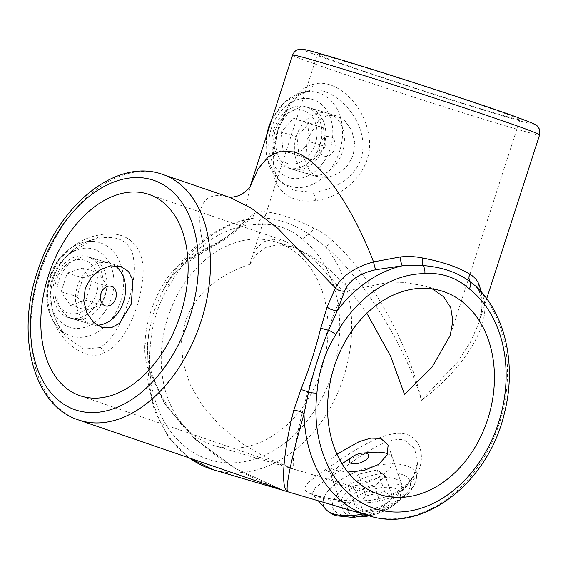 <?xml version="1.0" encoding="UTF-8"?>
<svg xmlns="http://www.w3.org/2000/svg" width="568" height="568" viewBox="0 0 568 568"><rect width="100%" height="100%" fill="white"/><g stroke="black" fill="none" stroke-linecap="round" stroke-linejoin="round"><path stroke-width="0.43" stroke-dasharray="2.84 2.13" d="M404.643 440.143L414.633 448.599L417.366 462.757L413.263 477.354L402.762 490.149C382.434 508.147 341.006 503.908 320.551 497.682L312.102 493.805L315.616 487.23L332.024 475.821C353.679 462.125 384.571 435.067 404.643 440.143M406.34 486.677C428.407 469.587 425.318 436.685 402.889 433.59C381.142 430.7 347.801 454.776 325.166 469.814C302.843 485.739 296.276 490.688 319.685 496.688C342.539 502.943 384.678 505.357 406.34 486.677A8.513 4.345 51 0 0 403.706 487.117L403.706 487.117C392.623 495.921 377.322 500.557 357.812 501.019L341.446 500.309C333.253 499.414 326.266 498.2 320.487 496.659C308.225 492.91 313.096 493.755 311.839 493.542L318.257 500.77M312.861 192.247L294.103 190.507L280.592 182.03L274.969 172.246L272.846 159.977L277.823 129.76L290.454 103.916L298.548 95.616L308.779 90.695C331.506 83.418 371.756 120.721 361.22 158.365C354.404 179.19 331.669 190.649 312.861 192.247A8.513 3.926 -96.2 0 1 315.375 200.547C344.172 198.005 375.824 168.298 368.632 134.708C363.435 102.574 334.282 77.496 313.032 84.383C292.058 89.169 276.147 123.455 272.512 153.978C268.252 183.4 285.171 204.892 315.375 200.547M100.202 347.531L83.666 349.079L66.342 337.001L57.673 324.342L52.086 309.56L50.332 293.713L52.987 277.972L59.498 264.468L69.246 253.172L94.728 239.114L96.446 238.666C116.007 234.818 128.084 239.959 132.685 254.102C135.802 267.961 134.119 284.454 127.637 303.582C121.261 324.74 112.116 339.387 100.202 347.531A8.513 6.191 -116.4 0 1 104.569 352.728C124.278 344.307 139.934 308.658 142.603 278.895C146.558 249.579 129.767 228.045 98.072 235.237C68.153 240.527 41.783 273.08 48.749 305.797C53.633 337.811 84.533 363.52 104.569 352.728M394.654 478.632A31.915 14.115 160.9 0 1 401.604 484.099A31.915 14.115 160.9 0 1 384.131 504.498A31.915 14.115 160.9 0 1 348.227 510.405A31.915 14.115 160.9 0 1 341.276 504.938A31.915 14.115 160.9 0 1 358.749 484.54A31.915 14.115 160.9 0 1 394.654 478.632M336.959 454.151L329.483 460.755L327.786 465.888L334.332 470.176L347.808 472.036M432.291 288.892L423.962 285.739L405.161 282.623L384.465 283.127L343.363 291.874L313.522 258.873L285.633 241.315L273.031 239.27L263.779 241.776L256.509 248.266L251.525 258.383L249.991 264.283L256.069 254.755L264.986 247.818L276.999 244.751L291.988 246.739L310.199 255.053L329.781 269.736L349.171 289.765L366.85 313.28M341.964 60.563A106.386 2.265 17.9 0 1 454.244 96.134A106.386 2.265 17.9 0 1 519.94 119.592A106.386 2.265 17.9 0 1 495.452 113.224A106.386 2.265 17.9 0 1 383.173 77.646A106.386 2.265 17.9 0 1 317.476 54.194A106.386 2.265 17.9 0 1 341.964 60.563M343.363 291.874C334.871 310.519 326.124 333.707 317.107 361.44C300.451 411.211 288.374 470.623 295.14 469.473L266.222 457.758L242.074 443.601L220.32 425.993L202.513 405.722L189.84 383.954L182.882 362.036L181.519 341.205L185.061 322.425C194.654 294.863 216.294 275.48 249.991 264.283M321.381 370.009A106.386 81.103 -73.5 0 1 214.491 445.702A106.386 81.103 -73.5 0 1 167.894 317.349A106.386 81.103 -73.5 0 1 274.784 241.656A106.386 81.103 -73.5 0 1 321.381 370.009M323.803 146.423A31.915 24.332 -73.5 0 1 291.732 169.129A31.915 24.332 -73.5 0 1 277.752 130.626A31.915 24.332 -73.5 0 1 309.823 107.92A31.915 24.332 -73.5 0 1 323.803 146.423M307.203 139.33L305.584 163.087L310.114 171.905L318.144 176.932L328.091 177.422L338.478 173.567L347.438 165.835L353.253 155.128L354.78 142.476L351.699 130.441L345.032 120.977L336.235 115.723L327.282 115.517L319.024 119.99L307.203 139.33M104.931 296.191A31.915 24.332 -73.5 0 1 72.86 318.896A31.915 24.332 -73.5 0 1 58.88 280.393A31.915 24.332 -73.5 0 1 90.951 257.687A31.915 24.332 -73.5 0 1 104.931 296.191M228.031 196.869C201.711 190.401 193.787 207.874 204.281 249.274L180.894 263.772C174.49 268.87 169.143 274.869 164.841 281.778C152.842 300.671 146.196 321.239 144.911 343.498C144.364 351.571 145.202 359.544 147.417 367.404L164.585 403.983L195.136 439.284L236.316 469.005L282.928 490.07M280.798 489.339L235.046 468.288L194.781 438.83L164.968 403.983L148.198 367.901L147.488 344.762L148.83 333.132L153.672 312.102L162.121 292.286L167.574 282.573L181.668 264.269L204.977 249.714C219.972 242.216 230.317 235.131 236.018 228.478L246.831 219.681L253.74 218.133L261.99 217.97C277.34 218.396 293.06 223.785 309.148 234.144L325.414 246.64C363.335 278.341 405.999 346.636 421.456 400.383C408.875 344.258 369.399 273.329 332.578 240.704C326.692 235.358 320.395 231.126 313.685 228.009C295.523 219.078 279.917 213.724 266.882 211.956C262.231 211.168 257.936 211.772 254.002 213.745L242.444 223.153L250.062 186.766M481.458 292.122L482.253 306.55L478.831 323.029L470.453 342.163L457.545 362.05L421.456 400.383C468.486 365.096 495.04 317.264 481.231 292.683L475.792 286.236L478.519 289.928A8.513 7.05 154.1 0 1 478.029 288.438M180.894 263.772L182.555 265.568L205.36 250.879L226.241 238.645L230.956 235.266C233.185 233.817 236.515 230.828 240.953 226.298L240.953 226.298A8.513 7.228 41.5 0 0 242.444 223.153C235.017 232 222.301 240.704 204.281 249.274A8.513 0.369 63 0 0 205.36 250.879A8.513 0.369 63 0 0 204.977 249.714M302.9 239.703A121.275 92.456 -73.5 0 1 328.623 383.45A121.275 92.456 -73.5 0 1 214.988 461.202A121.275 92.456 -73.5 0 1 150.555 343.952C152.096 322.823 158.408 303.291 169.484 285.349A121.275 92.456 -73.5 0 1 258.461 224.459C275.274 223.259 290.085 228.343 302.9 239.703A8.513 5.275 127.8 0 1 309.148 234.144A8.513 3.671 115.3 0 0 313.685 228.009M266.882 211.956A8.513 6.93 99 0 1 261.99 217.97A8.513 5.368 -90.2 0 0 258.461 224.459M150.555 343.952A8.513 1.221 6.6 0 0 147.382 344.535L147.382 344.535A8.513 1.221 6.6 0 0 147.488 344.762A8.513 1.193 3.7 0 0 147.63 344.563L148.83 333.132L147.382 344.535L147.133 378.586L154.34 410.295L168.582 437.388L188.995 457.851M164.841 281.778A8.513 0.845 32 0 0 167.595 282.757A8.513 0.845 32 0 0 167.574 282.573A8.513 1.576 -150.7 0 0 167.34 282.743L167.34 282.743A8.513 1.576 -150.7 0 0 169.484 285.349M253.74 218.133L253.747 218.133C217.984 223.771 189.187 245.305 167.34 282.743L162.121 292.286L167.595 282.757C171.614 276.218 176.598 270.489 182.555 265.568L181.668 264.269A129.788 98.946 106.5 0 1 246.831 219.681A8.513 7.185 64.3 0 0 250.318 219.12L253.74 218.133M368.959 515.751A129.788 98.946 -73.5 0 0 499.364 423.401A129.788 98.946 -73.5 0 0 481.231 292.683A8.513 7.05 154.1 0 1 478.519 289.928C482.871 299.194 482.97 310.227 478.831 323.029L486.705 298.64M332.578 240.704A8.513 2.023 131.7 0 1 325.414 246.64A129.788 98.946 106.5 0 1 343.548 377.358A129.788 98.946 106.5 0 1 213.142 469.708M254.002 213.745A8.513 7.185 64.3 0 1 250.318 219.12L240.953 226.298A8.513 7.228 41.5 0 1 236.018 228.478M189.634 458.071A129.788 98.946 106.5 0 1 148.198 367.901A8.513 0.532 164.8 0 0 149.739 367.155L149.739 367.155A8.513 0.532 164.8 0 0 147.417 367.404M97.078 325.173A31.915 24.332 -73.5 0 1 91.491 324.406A31.915 24.332 -73.5 0 1 75.693 302.14A31.915 24.332 -73.5 0 1 109.581 263.19A31.915 24.332 -73.5 0 1 114.651 265.561M53.158 295.481A31.915 24.332 -73.5 0 1 87.046 256.53A31.915 24.332 -73.5 0 1 102.843 278.796A31.915 24.332 -73.5 0 1 68.955 317.746A31.915 24.332 -73.5 0 1 53.158 295.481M54.947 293.919A27.662 21.087 -73.5 0 1 73.861 260.478A27.662 21.087 -73.5 0 1 98.001 279.456A27.662 21.087 -73.5 0 1 79.087 312.897A27.662 21.087 -73.5 0 1 54.947 293.919M67.216 273.123L82.516 267.989L91.775 281.55L85.733 300.252L70.432 305.385L61.174 291.824L67.216 273.123L83.063 277.809L77.021 296.503L61.174 291.824M70.432 305.385L86.279 310.071L77.021 296.503M86.279 310.071L101.58 304.931L85.733 300.252M101.58 304.931L107.622 286.229L91.775 281.55M83.063 277.809L98.356 272.668L107.622 286.229M98.356 272.668L82.516 267.989M319.819 143.803A10.21 7.789 -73.5 0 1 330.327 136.611A10.21 7.789 -73.5 0 1 334.552 148.859A10.21 7.789 -73.5 0 1 324.051 156.044A10.21 7.789 -73.5 0 1 319.819 143.803M296.389 136.128A31.915 24.332 -73.5 0 1 328.453 113.422A31.915 24.332 -73.5 0 1 342.433 151.926A31.915 24.332 -73.5 0 1 310.362 174.639A31.915 24.332 -73.5 0 1 296.389 136.128M273.847 129.468A31.915 24.332 -73.5 0 1 305.918 106.763A31.915 24.332 -73.5 0 1 319.898 145.266A31.915 24.332 -73.5 0 1 287.827 167.979A31.915 24.332 -73.5 0 1 273.847 129.468M275.395 130.072A27.662 21.087 -73.5 0 1 303.844 110.604A27.662 21.087 -73.5 0 1 315.304 143.768A27.662 21.087 -73.5 0 1 286.847 163.236A27.662 21.087 -73.5 0 1 275.395 130.072M293.486 118.293L307.664 123.157L309.524 141.787L297.206 155.547L283.027 150.683L281.167 132.053L293.486 118.293L309.333 122.979L297.014 136.739L281.167 132.053M283.027 150.683L298.874 155.362L297.014 136.739M298.874 155.362L313.053 160.226L297.206 155.547M313.053 160.226L325.372 146.466L309.524 141.787M309.333 122.979L323.511 127.843L325.372 146.466M323.511 127.843L307.664 123.157M387.688 453.832A31.915 14.115 160.9 0 1 392.815 458.646A31.915 14.115 160.9 0 1 393.07 461.976A31.915 14.115 160.9 0 1 363.754 483.524A31.915 14.115 160.9 0 1 332.486 479.491A31.915 14.115 160.9 0 1 332.23 476.161A31.915 14.115 160.9 0 1 342.035 463.779M359.828 516.759A31.915 14.115 160.9 0 1 343.115 510.277A31.915 14.115 160.9 0 1 342.859 506.947A31.915 14.115 160.9 0 1 372.175 485.399A31.915 14.115 160.9 0 1 403.45 489.431A31.915 14.115 160.9 0 1 403.706 492.761A31.915 14.115 160.9 0 1 392.907 505.832A31.915 14.115 160.9 0 1 368.738 515.687M363.818 516.511A27.662 12.233 160.9 0 1 347.637 508.083A27.662 12.233 160.9 0 1 376.094 488.615A27.662 12.233 160.9 0 1 400.369 495.786A27.662 12.233 160.9 0 1 391.011 507.117A27.662 12.233 160.9 0 1 369.2 515.822M382.086 507.948L363.35 512.322L355.27 506.308L365.92 495.921L384.657 491.554L392.736 497.568L382.086 507.948L374.61 486.307L385.26 475.927L392.736 497.568M343.022 463.09A31.915 14.115 160.9 0 1 374.397 452.256M384.657 491.554L377.18 469.913L385.26 475.927M377.18 469.913L358.443 474.28L365.92 495.921M358.443 474.28L347.793 484.66L355.27 506.308M374.61 486.307L355.873 490.674L347.793 484.66M355.873 490.674L363.35 512.322M78.498 419.944A129.788 83.943 108.9 0 1 40.633 271.653A129.788 83.943 108.9 0 1 160.495 173.694M292.584 55.096A129.788 2.762 -162.1 0 0 372.736 83.709A129.788 2.762 -162.1 0 0 509.723 127.111A129.788 2.762 -162.1 0 0 539.6 134.879M506.202 116.909A121.275 2.584 17.9 0 1 343.441 64.653A121.275 2.584 17.9 0 1 331.215 56.878A121.275 2.584 17.9 0 1 493.975 109.134A121.275 2.584 17.9 0 1 506.202 116.909M402.762 490.149A8.513 4.345 51 0 1 403.706 487.117C412.73 480.535 417.927 467.414 417.366 462.757L416.486 477.752A48.848 21.605 -19.1 0 0 405.332 465.462A48.848 21.605 -19.1 0 0 346.622 476.445A48.848 21.605 -19.1 0 0 325.649 509.127M332.024 475.821A8.513 4.651 -124.7 0 0 325.166 469.814M341.73 514.849A40.853 18.069 160.9 0 1 346.089 487.032A40.853 18.069 160.9 0 1 401.157 474.188A40.853 18.069 160.9 0 1 396.791 502.013A40.853 18.069 160.9 0 1 341.73 514.849M313.032 84.383A8.513 6.241 76.5 0 1 308.779 90.695M267.677 132.209A48.848 37.239 106.5 0 0 276.431 177.344A48.848 37.239 106.5 0 0 339.494 151.642A48.848 37.239 106.5 0 0 301.445 92.705A48.848 37.239 106.5 0 0 270.709 122.837M271.305 128.418A40.853 31.141 -73.5 0 1 313.33 99.663A40.853 31.141 -73.5 0 1 330.242 148.631A40.853 31.141 -73.5 0 1 288.224 177.386A40.853 31.141 -73.5 0 1 271.305 128.418M98.072 235.237A8.513 3.238 76.4 0 1 96.446 238.666M120.615 301.409A48.848 37.239 106.5 0 0 82.573 242.472A48.848 37.239 106.5 0 0 50.14 277.227A48.848 37.239 106.5 0 0 57.56 327.111A48.848 37.239 106.5 0 0 120.615 301.409M52.433 278.185A40.853 31.141 -73.5 0 1 94.458 249.43A40.853 31.141 -73.5 0 1 111.371 298.399A40.853 31.141 -73.5 0 1 69.353 327.154A40.853 31.141 -73.5 0 1 52.433 278.185M362.966 513.983A48.848 21.605 -19.1 0 0 416.486 477.752L415.464 482.921L409.485 492.825L393.723 505.179L377.464 512.485L367.531 515.332M144.911 343.498A8.513 1.193 3.7 0 1 147.63 344.563C147.077 352.167 147.779 359.7 149.739 367.155C158.664 395.818 174.426 420.114 197.032 440.051C222.663 462.87 251.645 479.662 283.972 490.425L283.972 490.425M280.592 182.023C274.805 174.206 269.786 164.77 276.346 136.767L281.515 121.218C284.469 114.097 287.813 108.083 291.54 103.184L297.731 96.546C301.338 93.571 304.732 91.697 307.906 90.923L307.906 90.923M307.913 90.923L301.445 92.705L284.582 102.119L272.065 118.641M94.735 239.114L82.573 242.472C66.818 247.634 55.834 259.185 49.615 277.127C43.878 296.595 46.526 313.259 57.56 327.111L66.357 337.009C61.706 332.308 57.496 324.818 53.733 314.523C48.855 298.065 50.069 282.864 57.382 268.934C65.036 255.941 74.72 247.002 86.45 242.103L94.728 239.114M388.114 445.042L401.604 484.099M450.211 335.482L519.94 119.592M214.491 445.702L380.872 494.87M274.784 241.656L291.988 246.739M318.144 176.939L291.732 169.129M102.304 327.601L72.86 318.896M266.278 136.54L267.031 158.87L276.431 177.344L280.599 182.03M285.633 241.315L148.993 194.441M291.164 468.153L79.953 395.697M229.209 197.217L230.317 197.593M120.395 266.385L90.951 257.687M336.235 115.723L309.823 107.92M423.962 285.739L441.166 290.823M251.525 258.383L317.476 54.194M327.786 465.888L341.276 504.938M109.581 263.19L87.046 256.53M91.491 324.406L68.955 317.746M328.453 113.422L305.918 106.763M310.362 174.639L287.827 167.979M332.486 479.491L343.115 510.277M391.011 507.117L392.907 505.832M392.815 458.646L403.45 489.431"/><path stroke-width="0.85" d="M347.808 472.036L363.96 470.489L378.451 464.525L387.199 454.961L388.114 445.042L380.759 438.411L370.947 438.098L359.253 441.592L336.959 454.151M366.85 313.28L390.642 356.271L404.572 394.59L432.014 367.205L450.211 335.482L452.852 320.892L450.743 307.728L443.743 296.851L432.291 288.892M487.763 419.17A106.386 81.103 -73.5 0 1 380.872 494.87A106.386 81.103 -73.5 0 1 334.275 366.516A106.386 81.103 -73.5 0 1 441.166 290.823A106.386 81.103 -73.5 0 1 487.763 419.17M85.292 288.196L83.745 300.87L86.812 312.89L93.493 322.34L102.304 327.601L111.25 327.793L119.5 323.306L131.336 303.994L132.926 280.23L128.411 271.412L120.395 266.385L110.448 265.888L100.053 269.722L91.107 277.454L85.292 288.196M81.785 396.279A106.386 68.806 -71.1 0 0 180.035 315.993A106.386 68.806 -71.1 0 0 148.993 194.441A106.386 68.806 -71.1 0 0 147.169 193.858A106.386 68.806 -71.1 0 0 48.912 274.145A106.386 68.806 -71.1 0 0 79.953 395.697A106.386 68.806 -71.1 0 0 81.785 396.279M160.495 173.694A129.788 83.943 108.9 0 1 162.732 174.411A129.788 83.943 108.9 0 1 200.596 322.702A129.788 83.943 108.9 0 1 80.734 420.654A129.788 83.943 108.9 0 1 78.498 419.944L280.798 489.339M250.062 186.766L258.241 168.611L268.586 156.541L280.613 151.017L293.699 151.933C318.201 157.776 350.939 202.861 373.531 261.891L400.227 256.956C408.108 256.147 415.655 256.509 422.869 258.049C442.699 261.827 458.298 267.18 469.672 274.103C473.818 276.46 476.864 279.733 478.81 283.915L481.458 292.122M189.634 458.071A129.788 98.946 106.5 0 0 213.142 469.708L368.959 515.751C423.444 533.6 488.878 482.189 504.512 412.737C516.702 365.181 505.485 313.806 475.792 286.236L470.162 281.721C457.68 272.427 441.961 267.038 423.004 265.547L402.648 265.725L375.704 269.75C359.352 273.322 349.008 280.407 344.662 290.993L337.484 310.313L328.588 330.157C320.338 350.271 313.642 371.003 308.502 392.339L304.015 413.944C291.704 456.395 284.568 490.951 287.948 491.739C280.407 489.616 282.942 453.584 293.649 410.614L300.891 389.591C308.985 369.363 315.63 348.787 320.828 327.871L327.118 306.983L335.368 288.004L277.688 228.237L251.688 208.477L230.317 197.593L228.031 196.869M344.662 290.993A8.513 6.156 22.7 0 1 335.368 288.004C341.716 276.055 354.439 267.343 373.531 261.891A8.513 0.703 77.7 0 0 375.704 269.75M424.843 273.62A121.275 92.456 106.5 0 0 335.858 334.509C324.811 352.373 318.499 371.912 316.93 393.12A121.275 92.456 106.5 0 0 381.369 510.369A121.275 92.456 106.5 0 0 495.005 432.61A121.275 92.456 106.5 0 0 469.282 288.871C456.523 277.532 441.712 272.448 424.843 273.62A8.513 5.368 -90.2 0 0 423.004 265.547A8.513 3.706 101.6 0 1 422.869 258.049M469.672 274.103A8.513 6.894 120.2 0 0 470.162 281.721A8.513 5.275 127.8 0 1 469.282 288.871M300.891 389.591A8.513 2.031 22.6 0 1 308.502 392.339A8.513 1.221 6.6 0 0 316.93 393.12M335.858 334.509A8.513 1.576 -150.7 0 0 328.588 330.157A8.513 2.378 13.2 0 1 320.828 327.871M478.029 288.438A8.513 7.05 154.1 0 1 478.81 283.915M327.118 306.983A8.513 4.792 21 0 0 337.484 310.313A129.788 98.946 -73.5 0 1 402.648 265.725A8.513 2.165 84.7 0 1 400.227 256.956M368.959 515.751A129.788 98.946 -73.5 0 1 304.015 413.944A8.513 4.487 14.9 0 0 293.649 410.614M100.366 298.768A10.21 7.789 -73.5 0 1 107.345 286.414A10.21 7.789 -73.5 0 1 116.262 293.429A10.21 7.789 -73.5 0 1 109.276 305.776A10.21 7.789 -73.5 0 1 100.366 298.768M114.651 265.561A31.915 24.332 -73.5 0 1 125.379 285.455A31.915 24.332 -73.5 0 1 97.078 325.173M368.717 456.175A10.21 4.516 160.9 0 1 358.209 463.367A10.21 4.516 160.9 0 1 349.242 460.719A10.21 4.516 160.9 0 1 352.7 456.537A10.21 4.516 160.9 0 1 362.739 453.065A10.21 4.516 160.9 0 1 368.717 456.175M368.738 515.687A31.915 14.115 160.9 0 1 361.532 516.667A31.915 14.115 160.9 0 1 359.828 516.759M369.2 515.822A27.662 12.233 160.9 0 1 363.818 516.511L361.532 516.667M342.035 463.779A31.915 14.115 160.9 0 1 343.022 463.09L352.7 456.537M362.739 453.065L374.397 452.256A31.915 14.115 160.9 0 1 387.688 453.832M151.741 179.687A121.275 78.441 -71.1 0 0 39.206 272.825A121.275 78.441 -71.1 0 0 77.205 410.451A121.275 78.441 -71.1 0 0 189.74 317.313A121.275 78.441 -71.1 0 0 151.741 179.687M322.461 62.87A129.788 2.762 -162.1 0 0 292.584 55.096C294.543 50.545 297.305 49.941 296.972 50.034L298.718 49.395L302.978 49.288C307.075 49.963 316.419 52.476 331.016 56.814C377.848 70.553 479.001 103.383 516.674 117.079L533.885 123.746L537.257 125.918L539.444 129.163L539.6 134.879A129.788 2.762 -162.1 0 0 459.448 106.266A129.788 2.762 -162.1 0 0 322.461 62.87M367.531 515.332L352.941 517.413L336.824 515.801C332.337 514.551 328.609 512.322 325.649 509.127A48.848 21.605 -19.1 0 0 334.268 514.09A48.848 21.605 -19.1 0 0 362.966 513.983M270.709 122.837A48.848 37.239 106.5 0 0 269.012 127.459A48.848 37.239 106.5 0 0 267.677 132.209M78.498 419.944C32.007 405.176 15.215 332.621 38.553 268.408C59.477 205.154 115.084 159.196 160.297 173.631L230.324 197.6M272.065 118.641L268.494 127.36L266.278 136.54M325.649 509.127L318.257 500.77M250.048 186.787L292.584 55.096M486.705 298.64L539.6 134.879M250.225 186.474C250.261 187.49 247.634 189.939 242.337 193.809C238.503 196.706 229.479 197.692 228.854 197.167M213.142 469.708L188.995 457.851"/></g></svg>
